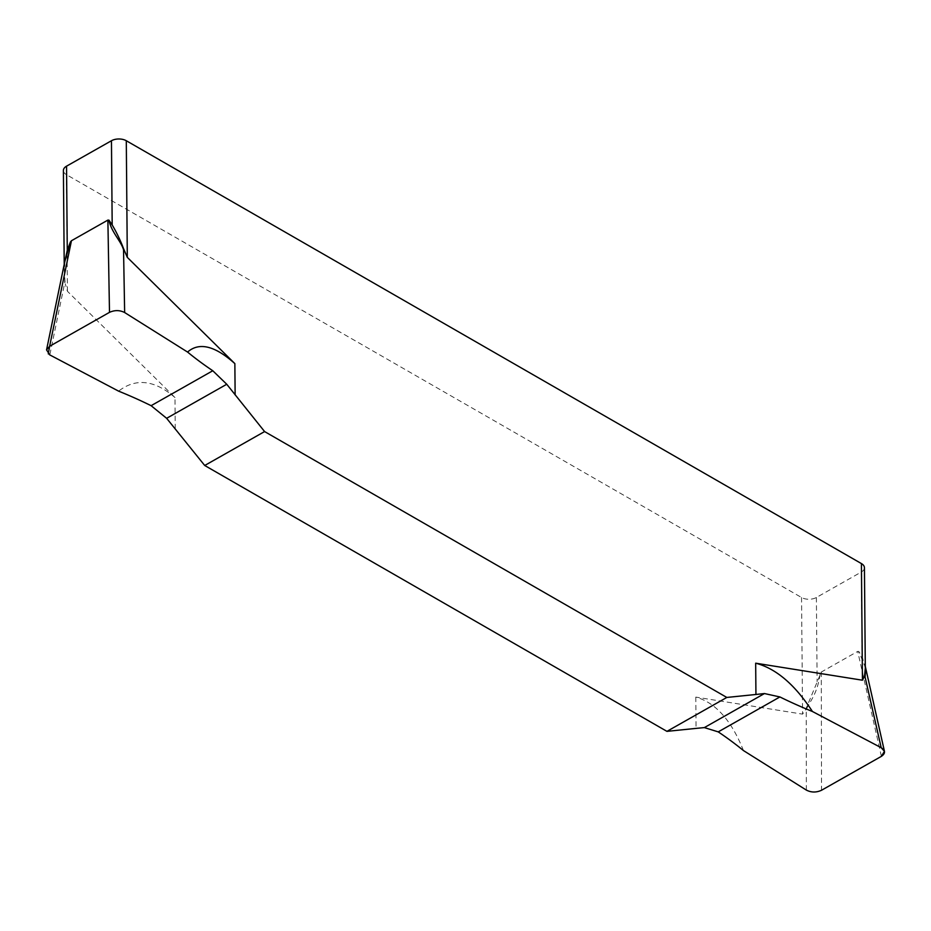 <?xml version="1.0" encoding="UTF-8"?>
<svg xmlns="http://www.w3.org/2000/svg" width="931" height="931" viewBox="0 0 931 931"><rect width="100%" height="100%" fill="white"/><g stroke="black" fill="none" stroke-linecap="round" stroke-linejoin="round"><path stroke-width="0.7" stroke-dasharray="4.66 3.49" d="M63.401 170.501A10.497 5.993 179.5 0 0 66.404 174.644L801.544 597.504A10.497 5.993 179.5 0 0 816.382 597.493L861.291 572.053A10.497 5.993 179.5 0 0 864.433 567.735M175.249 428.819L174.981 397.537L67.428 291.275L65.24 283.769M743.45 750.561C731.487 720.443 715.602 702.614 695.783 697.098L802.569 714.135L805.641 709.643L821.293 672.042L857.719 651.409L858.801 651.467L862.025 656.262L865.306 668.086M65.065 282.291L64.274 270.851L64.995 260.773M174.981 397.537C154.593 379.929 135.798 377.8 118.586 391.136M64.786 261.727L64.658 283.187L49.809 354.92M865.69 668.155L858.801 651.467M806.362 790.093L806.223 709.736C809.505 701.392 817.348 694.77 820.223 673.322M805.641 709.643L806.223 709.736L806.013 708.491M49.587 354.804L48.284 353.908M67.428 291.275L66.404 174.644M695.783 697.098L696.062 728.391M801.544 597.504L802.569 714.135M861.291 572.053L862.025 656.262M816.382 597.493L817.115 681.701M881.389 756.356L857.719 651.409M821.293 672.042L821.514 790.268M64.274 270.851L64.216 264.485M865.295 666.305L865.004 664.827"/><path stroke-width="1.4" d="M64.995 260.773L67.276 250.392L66.543 166.172L111.452 140.732A10.497 5.993 179.5 0 1 126.29 140.732L861.419 563.581A10.497 5.993 179.5 0 1 864.433 567.735L865.306 668.086L864.527 676.278L862.443 680.212L861.419 563.581M66.543 166.172A10.497 5.993 179.5 0 0 63.401 170.501L64.216 264.485M726.82 697.447L264.59 431.565L226.745 384.259L212.78 370.747L226.745 384.259L264.59 431.565L726.82 697.447L755.937 694.479L726.82 697.447L666.945 731.359L696.062 728.391L666.945 731.359L204.715 465.488L666.945 731.359M187.562 352.058A435.394 248.484 179.5 0 0 212.78 370.747A435.394 248.484 179.5 0 1 187.562 352.058L124.649 312.537C119.762 310.058 114.711 310 109.497 312.351C114.711 310 119.762 310.058 124.649 312.537L187.562 352.058C199.176 341.898 214.945 345.738 234.856 363.614L127.303 257.352L123.73 249.066C120.471 240.477 116.619 232.436 112.186 224.953L111.452 140.732M755.937 694.479L764.456 693.548L755.937 694.479L755.669 663.186L862.443 680.212M204.715 465.488L166.637 418.31L151.113 405.683L166.637 418.31L204.715 465.488L264.59 431.565M48.284 353.908L49.622 346.274L109.497 312.351L49.622 346.274L46.55 349.893L49.809 354.92L118.586 391.136A435.394 248.484 179.5 0 1 151.113 405.683A435.394 248.484 179.5 0 0 118.586 391.136L49.587 354.804M124.649 312.537L123.544 249.822C121.158 241.187 111.371 232.25 108.962 220.158L107.88 220.1L109.497 312.351M49.622 346.274L71.454 240.733L107.88 220.1M71.454 240.733L70.384 242.013L64.786 261.727M70.384 242.013L67.276 250.392M108.962 220.158L112.186 224.953M124.137 250.404L123.73 249.066M704.348 727.6L696.062 728.391L704.348 727.6L764.456 693.548L779.899 696.947A435.394 248.484 179.5 0 0 812.426 711.493L881.203 747.709L884.45 751.329L881.389 756.356L821.514 790.268C816.289 792.642 811.238 792.584 806.362 790.093L743.45 750.561A435.394 248.484 179.5 0 0 718.232 731.882L704.348 727.6L718.232 731.882A435.394 248.484 179.5 0 1 743.45 750.561L806.362 790.093C811.238 792.584 816.289 792.642 821.514 790.268L881.389 756.356C885.579 753.458 885.521 750.572 881.203 747.709L812.426 711.493C794.865 684.541 775.942 668.435 755.669 663.186M864.527 676.278L865.108 676.372L865.69 668.155L884.45 751.329M881.203 747.709L864.678 675.266M764.456 693.548L779.899 696.947A435.394 248.484 179.5 0 0 812.426 711.493M234.856 363.614L235.136 394.907M126.29 140.732L127.303 257.352M151.113 405.683L212.78 370.747M226.745 384.259L166.637 418.31M779.899 696.947L718.232 731.882M46.55 349.893L65.112 260.028M865.69 668.155L865.295 666.305"/></g></svg>
